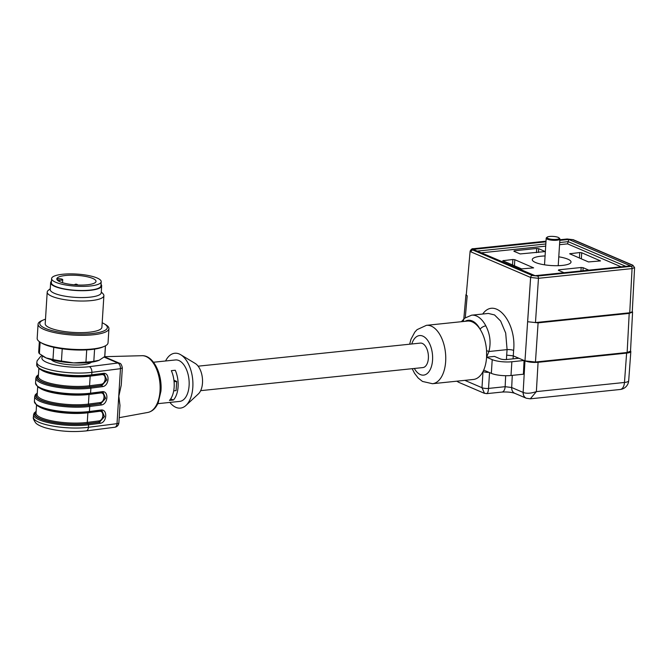 <?xml version="1.0" encoding="UTF-8"?>
<svg xmlns="http://www.w3.org/2000/svg" width="668" height="668" viewBox="0 0 668 668"><rect width="100%" height="100%" fill="white"/><g stroke="black" fill="none" stroke-linecap="round" stroke-linejoin="round"><path stroke-width="1" d="M51.277 359.685A20.591 5.035 3.6 0 0 67.334 364.544A20.591 5.035 3.6 0 0 91.374 362.206M45.499 319.204A33.859 8.275 3.6 0 0 43.378 319.972L41.859 320.623A35.504 8.676 3.6 0 0 41.758 320.665A35.504 8.676 3.6 0 0 38.068 324.172A35.504 8.676 3.6 0 0 72.954 335.06A35.504 8.676 3.6 0 0 108.934 328.631A35.504 8.676 3.6 0 0 105.619 324.631L104.191 323.796A33.859 8.275 3.6 0 0 102.187 322.778M38.068 324.172L37.174 338.375A35.504 8.676 3.6 0 0 40.489 342.375A35.504 8.676 3.6 0 0 72.06 349.264A35.504 8.676 3.6 0 0 104.25 346.391A35.504 8.676 3.6 0 0 108.041 342.834L108.934 328.631M40.489 342.375L41.917 343.21A33.859 8.275 3.6 0 0 72.027 349.781A33.859 8.275 3.6 0 0 102.73 347.043L104.25 346.391M39.345 341.632L38.702 351.861A33.133 8.099 3.6 0 0 39.395 353.689L46.109 357.923L52.981 359.509L53.749 347.302M40.122 342.158L39.395 353.689M52.981 359.509A33.133 8.099 3.6 0 0 61.448 361.037L73.614 362.899L85.947 362.106L86.723 349.89M62.216 348.805L61.448 361.037M85.947 362.106A33.133 8.099 3.6 0 0 93.821 361.296L99.198 360.244L104.734 356.545L105.41 345.832M94.589 349.113L93.821 361.296M99.106 360.277L99.198 360.244A30.77 7.515 3.6 0 1 99.106 360.277L99.106 360.277A30.77 7.515 3.6 0 1 73.614 362.899A30.77 7.515 3.6 0 1 46.109 357.923A30.77 7.515 3.6 0 1 43.854 356.804L43.545 356.62M104.734 356.545A33.133 8.099 3.6 0 0 104.834 356.019L105.486 345.79M43.378 319.972A33.859 8.275 3.6 0 0 43.286 320.014A33.859 8.275 3.6 0 0 73.146 333.749A33.859 8.275 3.6 0 0 104.191 323.796M50.259 288.726L48.23 290.405A28.398 6.939 3.6 0 0 47.203 292.1L45.215 323.704A28.398 6.939 3.6 0 0 73.121 332.413A28.398 6.939 3.6 0 0 101.903 327.27L103.891 295.665A28.398 6.939 3.6 0 0 103.089 293.862L101.285 291.941M47.203 292.1A28.398 6.939 3.6 0 0 75.108 300.809A28.398 6.939 3.6 0 0 103.891 295.665M51.444 281.236A25.559 6.246 3.6 0 0 50.643 282.656L50.209 289.528A25.559 6.246 3.6 0 0 75.325 297.369A25.559 6.246 3.6 0 0 101.235 292.734L101.661 285.862A25.559 6.246 3.6 0 0 101.043 284.359M50.643 282.656A25.559 6.246 3.6 0 0 75.76 290.496A25.559 6.246 3.6 0 0 101.661 285.862M101.21 281.696L100.951 285.82A24.85 6.07 -176.4 0 1 75.768 290.321A24.85 6.07 -176.4 0 1 51.352 282.698L51.611 278.573A24.85 6.07 -176.4 0 1 81.312 274.464A24.85 6.07 -176.4 0 1 101.21 281.696A24.85 6.07 -176.4 0 1 76.035 286.196A24.85 6.07 -176.4 0 1 51.611 278.573M80.285 275.65A19.648 4.801 -176.4 0 1 96.017 281.37A19.648 4.801 -176.4 0 1 76.11 284.927A19.648 4.801 -176.4 0 1 56.805 278.898A19.648 4.801 -176.4 0 1 56.83 278.723A19.648 4.801 -176.4 0 1 80.285 275.65M56.914 279.483A19.648 4.801 -176.4 0 1 57.882 278.564L60.454 278.848A2.839 0.693 -176.4 0 1 62.734 279.675A2.839 0.693 -176.4 0 1 59.335 280.142L57.156 279.909M198.12 366.173L420.306 343.101A12.308 6.755 84.1 0 1 428.38 358.248A12.308 6.755 84.1 0 1 422.852 367.584L200.667 390.655M169.881 402.42A27.572 15.139 -95.9 0 0 175.918 407.363A27.572 15.139 -95.9 0 0 185.98 405.426L198.371 393.911A16.566 9.093 -95.9 0 0 202.387 378.105A16.566 9.093 -95.9 0 0 195.215 363.45L180.711 354.733A27.572 15.139 -95.9 0 0 165.581 360.987M173.93 380.259L176.669 381.436L174.081 381.704M176.669 381.436L176.093 390.596L173.705 390.847M185.98 405.426A27.572 15.139 -95.9 0 0 192.651 379.115A27.572 15.139 -95.9 0 0 180.711 354.733M173.396 400.032A20.825 11.431 -95.9 0 0 175.275 370.256L171.334 370.665A20.825 11.431 -95.9 0 1 169.463 400.441L173.396 400.032L170.699 398.871M157.79 403.672L179.75 401.393A20.825 11.431 -95.9 0 0 188.969 379.491A20.825 11.431 -95.9 0 0 175.45 359.96L153.49 362.24M99.457 410.878A0.944 0.568 -97.3 0 0 99.348 411.321L87.867 412.791L87.266 422.41L98.739 420.94A0.944 0.568 -97.3 0 0 99.256 422.076L87.775 423.545A32.899 8.041 -176.4 0 1 49.666 421.591A32.899 8.041 -176.4 0 1 36.097 412.047M101.962 410.929L104.258 416.565L99.515 422.193L104.467 416.607L102.112 410.987L100.559 410.711M103.114 392.609L105.41 398.245L100.409 403.756A0.944 0.568 82.7 0 1 99.891 402.62C104.959 402.203 105.594 392.116 100.501 393.001A0.944 0.568 82.7 0 1 100.609 392.559M101.761 374.23A0.944 0.568 -97.3 0 0 101.653 374.673L90.172 376.142L89.57 385.762L101.043 384.292A0.944 0.568 -97.3 0 0 101.561 385.428L90.08 386.897A32.899 8.041 -176.4 0 1 51.97 384.943A32.899 8.041 -176.4 0 1 38.402 375.399M104.266 374.28L106.563 379.917L101.828 385.545L106.771 379.958L104.417 374.339L102.864 374.063M101.394 392.417A0.944 0.568 -97.3 0 0 102.02 391.715C109.059 390.496 108.183 404.424 101.185 405A0.944 0.568 -97.3 0 0 100.676 403.864L105.619 398.287L103.264 392.667L101.711 392.383M121.284 384.568L122.336 367.884L120.474 368.678L91.875 372.335L91.716 374.857A0.944 0.568 82.7 0 1 91.265 375.575C79.742 376.869 67.668 376.393 55.035 374.147C47.486 372.694 42.142 370.84 39.011 368.594L36.698 364.795A34.319 8.383 3.6 0 0 55.519 373.537A34.319 8.383 3.6 0 0 91.716 374.857L103.173 373.387A0.944 0.568 82.7 0 1 102.73 374.113M38.151 367.433A33.375 8.158 -176.4 0 0 91.09 375.55A0.944 0.568 82.7 0 0 91.265 375.575L102.722 374.113A0.944 0.568 82.7 0 1 102.546 374.088M36.122 411.605A33.375 8.158 3.6 0 0 48.68 421.508A33.375 8.158 3.6 0 0 88.067 423.654L99.515 422.193A0.944 0.568 82.7 0 1 100.033 423.32L88.577 424.79A34.319 8.383 -176.4 0 1 52.38 423.47A34.319 8.383 -176.4 0 1 33.559 414.728L33.4 417.241A34.319 8.383 3.6 0 0 52.221 425.984A34.319 8.383 3.6 0 0 88.418 427.311L117.017 423.654L120.474 368.678C120.44 365.872 119.58 363.985 117.894 363.008L119.597 363.292M101.185 405L89.729 406.461L89.412 411.505A0.944 0.568 82.7 0 1 88.961 412.223C77.438 413.517 65.364 413.041 52.73 410.795C45.182 409.342 39.838 407.488 36.707 405.242L34.394 401.443A34.319 8.383 3.6 0 0 53.215 410.185A34.319 8.383 3.6 0 0 89.412 411.505L100.868 410.035A0.944 0.568 82.7 0 1 100.242 410.736M38.435 374.957A33.375 8.158 3.6 0 0 50.985 384.86A33.375 8.158 3.6 0 0 90.372 387.006L101.828 385.545A0.944 0.568 82.7 0 1 102.338 386.672L90.881 388.141A34.319 8.383 -176.4 0 1 54.684 386.822A34.319 8.383 -176.4 0 1 35.863 378.08L36.523 376.351L38.452 374.698M121.25 385.169L118.829 396.157L119.973 405.376L118.871 422.861A4.734 1.161 -176.4 0 1 117.017 423.654A4.734 2.839 -97.3 0 1 114.754 427.253A4.734 4.734 0 0 0 118.871 422.861M466.331 294.179L465.947 294.705L467.191 295.832L466.256 294.989M634.525 267.592L632.07 268.586L538.466 278.305L535.469 322.569L527.662 321.734L538.099 322.853L629.206 313.392L632.579 312.073L632.287 311.513M632.187 265.113A1.895 1.511 -66.8 0 1 632.821 265.204A1.895 1.511 -66.8 0 1 632.83 265.213L634.583 267.601L632.27 311.772L629.74 312.783L632.07 268.586A1.895 1.035 -95.9 0 0 631.143 266.34C632.872 266.081 633.231 265.68 632.204 265.121L572.651 239.62L567.424 239.044L559.851 239.837M535.469 322.569L629.74 312.783M488.308 313.442L471.625 315.179A29.35 16.116 84.1 0 1 485.853 325.884C490.112 334.117 491.139 342.659 488.918 351.51L486.588 357.213A29.35 16.116 84.1 0 1 483.699 370.089A29.35 16.116 84.1 0 1 482.997 371.567A29.35 16.116 84.1 0 1 473.403 379.466L432.48 383.716L422.502 381.445L418.201 378.055L414.569 373.354L412.189 368.686M506.444 359.534L506.661 355.134L513.208 355.844L518.827 358.248L506.628 359.518A4.734 1.161 -176.4 0 1 500.081 358.808L494.462 356.395L486.588 357.213L492.207 359.626A14.203 3.474 3.6 0 0 511.863 361.755L524.063 360.486L518.827 358.248M511.863 361.755L510.995 375.499L523.403 374.214L524.063 360.486L524.973 360.879C528.622 362.19 532.989 362.666 538.074 362.306L626.617 353.113C629.281 352.804 630.684 352.261 630.834 351.468L630.542 350.834M563.951 272.686L558.348 270.289L558.74 269.83L581.168 267.501L583.139 267.709L588.742 270.114M579.406 258.057L579.757 252.546L569.679 253.773L588.483 261.939L600.524 260.921L581.719 252.763L581.335 258.875M579.757 252.546L581.719 252.763M545.08 255.961A19.405 4.743 3.6 0 0 532.279 259.601A19.405 4.743 3.6 0 0 535.519 262.499A19.405 4.743 3.6 0 0 557.112 265.705A19.405 4.743 3.6 0 0 571.023 262.04A19.405 4.743 3.6 0 0 558.782 256.829M520.163 253.932L513.892 251.251L514.285 250.792L536.721 248.463L538.684 248.671L545.197 251.569L520.163 253.932M512.515 265.004L512.857 259.493L502.779 260.72L521.583 268.887L533.623 267.868L514.819 259.71L514.435 265.822M512.857 259.493L514.819 259.71M527.645 321.726L530.634 277.462L471.074 251.953L470.205 251.076M409.651 344.204L411.004 339.185L414.803 332.113L417.049 329.658L426.418 325.333L467.341 321.083A29.35 16.116 84.1 0 1 480.108 329.274C483.799 335.186 485.953 342.308 486.571 350.65L486.588 357.213M506.661 355.134L507.087 349.623L505.693 333.073L500.641 321.049L494.554 314.945L488.366 313.442M483.699 370.089L491.347 373.37L492.207 359.626M510.995 375.499A14.203 3.474 -176.4 0 1 491.347 373.37M464.611 318.227A4.734 3.716 50.5 0 0 463.55 321.475M485.853 325.884A4.734 2.321 152.4 0 0 480.108 329.274A24.616 13.51 -95.9 0 0 465.07 321.316M482.714 314.027C495.03 296.433 516.64 321.867 513.634 350.416A4.734 1.111 -175.6 0 0 507.087 349.623L488.918 351.51L486.571 350.65M538.099 322.853L535.452 362.023L627.143 352.495L629.206 313.392M535.452 362.023L524.973 360.879L530.609 277.454A1.895 1.511 -66.8 0 1 532.296 275.483L537.531 276.059L631.143 266.34M632.579 312.073L630.517 351.176L627.143 352.495M546.006 241.273L473.812 248.772C472.076 249.022 471.725 249.431 472.744 249.982L532.296 275.483M625.665 266.281L568.176 241.657L567.549 243.87L559.542 244.697M534.909 275.784L473.228 249.373L535.085 275.684L630.483 265.864L535.11 275.692M559.675 242.542L568.176 241.657L568.802 239.445L630.483 265.864M502.019 392.066A7.098 3.899 -95.9 0 0 505.142 386.688L511.688 387.524L523.136 392.425L524.973 360.879M488.909 372.326A4.734 1.161 -176.4 0 1 482.997 371.567L481.987 387.707A4.734 1.161 3.6 0 0 488.533 388.417L505.142 386.688L505.668 375.708M537.531 276.059A1.895 1.035 -95.9 0 1 538.466 278.305L530.634 277.462A1.895 1.511 -67 0 1 532.312 275.492M467.191 295.832L465.279 317.701M538.074 362.306L536.371 391.615L530.292 398.821L526.25 398.22A7.098 5.678 -66.8 0 1 523.136 392.425L523.228 392.467C526.534 393.736 530.918 393.452 536.371 391.615L624.471 382.463L626.617 353.113M486.145 393.402C487.364 394.137 488.158 392.475 488.533 388.417L489.527 372.585M484.517 393.36L481.987 387.707L464.819 380.351M456.778 381.194L458.791 382.346L456.887 381.178M484.258 393.252L486.738 393.644L501.952 392.074C507.104 391.774 511.387 392.183 514.803 393.318L526.25 398.22A7.098 5.611 -67.5 0 1 523.228 392.467M547.977 238.451A6.154 1.503 3.6 0 0 555.559 239.445A6.154 1.503 3.6 0 0 559.058 237.917A6.154 1.503 3.6 0 0 553.188 236.414A6.154 1.503 3.6 0 0 547.175 237.165A6.154 1.503 3.6 0 0 547.977 238.451M559.058 237.917L559.709 238.601A6.864 1.678 -176.4 0 1 559.901 239.035A6.864 1.678 -176.4 0 1 554.983 240.33A6.864 1.678 -176.4 0 1 547.342 239.194A6.864 1.678 -176.4 0 1 546.199 238.175A6.864 1.678 -176.4 0 1 546.449 237.766L547.175 237.165M59.252 281.453L59.335 280.142M100.501 393.001L89.019 394.462L88.418 404.09L99.891 402.62M37.684 386.789L37.191 394.713A31.955 7.807 3.6 0 0 54.709 402.854A31.955 7.807 3.6 0 0 88.418 404.09A0.944 0.568 82.7 0 0 88.927 405.217A32.899 8.041 -176.4 0 1 50.818 403.263A32.899 8.041 -176.4 0 1 37.249 393.719M89.136 394.02A0.944 0.568 82.7 0 0 89.019 394.462A31.955 7.807 -176.4 0 1 40.147 388.308M87.984 412.34A0.944 0.568 -97.3 0 0 87.867 412.791A31.955 7.807 -176.4 0 1 38.995 406.637M36.531 405.109L36.039 413.041A31.955 7.807 3.6 0 0 53.557 421.182A31.955 7.807 3.6 0 0 87.266 422.41A0.944 0.568 -97.3 0 0 87.775 423.545M98.739 420.94C103.807 420.523 104.442 410.444 99.348 411.321M101.043 384.292C106.112 383.875 106.746 373.796 101.653 374.673M38.844 368.46L38.343 376.393A31.955 7.807 3.6 0 0 55.861 384.534A31.955 7.807 3.6 0 0 89.57 385.762A0.944 0.568 -97.3 0 0 90.08 386.897M90.289 375.692A0.944 0.568 -97.3 0 0 90.172 376.142A31.955 7.807 -176.4 0 1 41.299 369.988M37.283 393.285A33.375 8.158 3.6 0 0 49.833 403.18A33.375 8.158 3.6 0 0 89.22 405.334L100.409 403.756L88.927 405.217M103.231 392.65L90.113 393.903A0.944 0.568 -97.3 0 1 89.938 393.878A33.375 8.158 -176.4 0 1 36.999 385.753M37.291 393.026L35.371 394.671L34.711 396.4A34.319 8.383 -176.4 0 0 53.532 405.142A34.319 8.383 -176.4 0 0 89.729 406.461A0.944 0.568 -97.3 0 0 89.22 405.334M102.079 410.97L88.961 412.223A0.944 0.568 82.7 0 1 88.786 412.198A33.375 8.158 -176.4 0 1 35.847 404.082M88.067 423.654A0.944 0.568 82.7 0 1 88.577 424.79L88.418 427.311A4.734 2.839 -97.3 0 1 86.155 430.91C71.718 432.363 57.999 431.294 44.998 427.695C39.971 426.017 36.824 424.355 35.546 422.694C33.625 419.78 32.907 417.968 33.4 417.241M90.372 387.006A0.944 0.568 82.7 0 1 90.881 388.141L90.564 393.176A34.319 8.383 3.6 0 1 54.367 391.857A34.319 8.383 3.6 0 1 35.546 383.115L37.859 386.922C40.99 389.168 46.334 391.014 53.883 392.467C66.516 394.713 78.59 395.189 90.113 393.903A0.944 0.568 -97.3 0 0 90.564 393.176L102.02 391.715M100.868 410.035C107.907 408.824 107.03 422.744 100.033 423.32M103.173 373.387C110.212 372.176 109.335 386.104 102.338 386.672M141.992 355.702C153.298 355.025 162.516 374.105 160.93 391.189L158.232 402.712C155.844 408.198 152.396 411.438 147.887 412.432A28.549 15.673 -95.9 0 0 159.861 382.514A28.549 15.673 -95.9 0 0 141.992 355.702L104.584 356.679M42.919 356.244A29.584 7.231 3.6 0 0 54.876 364.87A29.584 7.231 3.6 0 0 89.303 366.665A4.734 2.839 82.7 0 1 91.875 372.335A34.319 8.383 -176.4 0 1 55.678 371.016A34.319 8.383 -176.4 0 1 36.857 362.273L36.698 364.795M89.303 366.665L117.894 363.008L104.091 357.096M513.634 350.416L513.066 358.85M512.272 375.366L511.688 387.524A7.098 5.678 -66.8 0 0 514.727 393.285M621.015 266.766L567.549 243.87M545.698 246.133L481.62 252.788M426.418 325.333A29.35 16.116 84.1 0 1 445.665 361.463A29.35 16.116 84.1 0 1 432.48 383.716M538.684 248.671L538.441 252.454M514.285 250.792L514.251 251.402M536.454 252.663L536.721 248.463M570.313 253.531L570.272 254.141M580.96 270.924L581.168 267.501M558.74 269.83L558.707 270.44M583.139 267.709L582.947 270.715M503.413 260.478L503.371 261.088M573.286 239.712L573.261 239.703A1.895 1.511 -67 0 0 572.635 239.612L572.635 239.612A1.895 1.511 -66.8 0 1 573.286 239.712L632.838 265.213A1.895 1.52 113.4 0 0 632.204 265.121M473.228 249.373L545.973 241.816M559.817 240.38L568.802 239.445M545.831 243.979L477.595 251.059M414.327 368.469A19.881 10.913 -95.9 0 0 425.599 374.564A19.881 10.913 -95.9 0 0 432.563 360.044A19.881 10.913 -95.9 0 0 424.798 337.298A19.881 10.913 -95.9 0 0 411.78 343.987M567.424 239.044A1.895 1.035 -95.9 0 0 567.107 238.994L559.859 239.754M473.812 248.772A1.895 1.035 -95.9 0 0 473.495 248.713C472.234 248.438 471.115 249.222 470.147 251.093M472.744 249.982A1.895 1.52 113.4 0 0 471.057 251.945A1.895 1.511 -66.8 0 1 472.76 249.991M628.688 380.752A9.469 2.447 -175.8 0 1 624.471 382.463A9.469 5.194 -95.9 0 1 620.23 389.477A9.469 9.469 0 0 0 628.688 380.752L630.834 351.502M62.541 282.714L62.734 279.675M36.139 411.346L34.218 412.999L33.559 414.728M86.155 430.91L114.754 427.253M102.722 374.113L104.383 374.322M34.394 401.443L34.711 396.4M35.546 383.115L35.863 378.08M147.887 412.432L119.196 417.675M122.336 367.884C121.676 364.761 120.716 363.208 119.463 363.233L104.442 356.804M42.009 355.652L40.74 356.361L37.149 360.72L36.857 362.273M77.814 285.019A2.363 2.363 0 0 0 74.415 284.802M461.413 321.7L464.644 318.193L471.625 315.179M470.13 251.059L466.264 294.947M465.947 294.705L463.809 318.937M484.308 393.285L458.674 382.305M573.261 239.703L567.107 238.994M546.006 241.19L473.495 248.713M530.292 398.821L620.23 389.477M546.199 238.175L544.52 264.82M559.901 239.035L558.223 265.68"/></g></svg>
